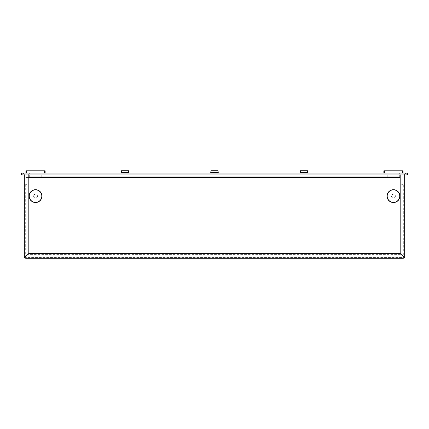 <?xml version="1.0" encoding="UTF-8"?>
<svg xmlns="http://www.w3.org/2000/svg" width="429" height="429" viewBox="0 0 429 429"><rect width="100%" height="100%" fill="white"/><g stroke="black" fill="none" stroke-linecap="round" stroke-linejoin="round"><path stroke-width="0.32" stroke-dasharray="2.15 1.61" d="M37.457 196.112A1.92 1.92 0 0 1 35.537 198.032A1.92 1.92 0 0 1 33.618 196.112A1.92 1.92 0 0 0 35.537 198.032A1.92 1.92 0 0 0 37.457 196.112A1.92 1.92 0 0 0 35.537 194.192A1.92 1.92 0 0 0 33.618 196.112A1.92 1.92 0 0 1 35.537 194.192A1.92 1.92 0 0 1 37.457 196.112M403.71 257.904L404.021 257.593L404.021 177.552L403.367 176.898L404.67 178.201L404.67 256.944L404.021 257.593L24.979 257.593L24.979 177.552L28.813 177.552M400.187 177.552L24.979 177.552L24.34 178.191M395.382 196.112A1.92 1.92 0 0 1 393.463 198.032A1.92 1.92 0 0 1 391.543 196.112A1.92 1.92 0 0 1 393.463 194.192A1.92 1.92 0 0 1 395.382 196.112A1.92 1.92 0 0 0 393.463 194.192A1.92 1.92 0 0 0 391.543 196.112A1.92 1.92 0 0 0 393.463 198.032A1.92 1.92 0 0 0 395.382 196.112M24.34 256.95L24.979 257.593L404.021 257.593L403.367 258.247L25.633 258.247L25.29 257.904M404.66 178.191L404.021 177.552L404.021 257.593L404.66 256.95M400.187 176.898L28.813 176.898M25.633 176.898L24.979 177.552L25.633 176.898M24.33 178.201L24.979 177.552L24.979 257.593L24.33 256.944L24.33 178.201M393.463 189.709A6.403 6.403 0 0 0 387.06 196.112A6.403 6.403 0 0 0 393.463 202.515A6.403 6.403 0 0 0 399.86 196.112A6.403 6.403 0 0 0 393.463 189.709C390.197 189.511 388.063 191.645 387.06 196.112C388.063 200.584 390.197 202.719 393.463 202.515C396.723 202.719 398.857 200.584 399.86 196.112C398.857 191.645 396.723 189.511 393.463 189.709C390.192 189.511 388.057 191.645 387.06 196.112C388.057 200.579 390.192 202.713 393.463 202.515C396.728 202.713 398.863 200.579 399.86 196.112C398.863 191.645 396.728 189.511 393.463 189.709M35.537 189.709A6.403 6.403 0 0 0 29.14 196.112A6.403 6.403 0 0 0 35.537 202.515A6.403 6.403 0 0 0 41.94 196.112A6.403 6.403 0 0 0 35.537 189.709C32.277 189.511 30.143 191.645 29.14 196.112C30.143 200.584 32.277 202.719 35.537 202.515C38.803 202.719 40.937 200.584 41.94 196.112C40.937 191.645 38.803 189.511 35.537 189.709C32.272 189.511 30.137 191.645 29.14 196.112C30.137 200.579 32.272 202.713 35.537 202.515C38.808 202.713 40.943 200.579 41.94 196.112C40.943 191.645 38.808 189.511 35.537 189.709M393.463 174.962L387.06 174.962L393.463 174.962M21.45 174.962L407.55 174.962L407.55 173.043L21.45 173.043L21.45 174.962M24.34 174.962L28.813 174.962L24.34 174.962M404.66 174.962L400.187 174.962L404.66 174.962M35.537 174.962L41.94 174.962L35.537 174.962M383.853 173.043L402.418 173.043L383.853 173.043L383.853 170.796L403.067 170.796L403.067 173.043L406.043 173.043L398.804 173.043L403.067 173.043L402.418 173.043L402.418 170.796M25.933 173.043L44.493 173.043L25.933 173.043L25.933 170.796L45.147 170.796L45.147 173.043L44.493 173.043L45.147 173.043M303.979 173.043L308.049 173.043L303.979 173.043M214.5 173.043L210.435 173.043L214.5 173.043M125.021 173.043L120.951 173.043L125.021 173.043M22.083 174.962L22.083 173.043M406.917 174.962L406.917 173.043M403.067 173.043L402.418 173.043M400.729 174.962L404.123 174.962L400.729 174.962L398.804 173.043M404.123 174.962L406.043 173.043M24.877 174.962L28.271 174.962L24.877 174.962L22.957 173.043M28.271 174.962L30.196 173.043M307.893 172.662L300.064 172.662M303.979 172.662L307.818 172.662L303.979 172.662M307.513 170.753L300.445 170.753M218.415 172.662L210.585 172.662M214.5 172.662L218.34 172.662L214.5 172.662M218.034 170.753L210.966 170.753M128.936 172.662L121.107 172.662M125.021 172.662L121.182 172.662L125.021 172.662M128.555 170.753L121.487 170.753M27.853 254.392L27.853 183.971L26.577 184.738L25.3 183.971L27.853 183.971L25.3 183.971L25.3 256.944L27.853 254.392L401.147 254.392L401.147 183.971L403.7 183.971L401.147 183.971L402.423 184.738L403.7 183.971L403.7 256.944L401.147 254.392M29.113 196.112A6.424 6.424 0 0 1 35.537 189.688A6.424 6.424 0 0 1 41.967 196.112A6.424 6.424 0 0 1 35.537 202.542A6.424 6.424 0 0 1 29.113 196.112M387.033 196.112A6.424 6.424 0 0 1 393.463 189.688A6.424 6.424 0 0 1 399.887 196.112A6.424 6.424 0 0 1 393.463 202.542A6.424 6.424 0 0 1 387.033 196.112M402.423 255.668L403.7 256.944L25.3 256.944L26.577 255.668M384.507 173.043L384.507 170.796M26.582 173.043L26.582 170.796M44.493 173.043L44.493 170.796M308.049 172.812L299.914 172.812M300.295 172.506L307.668 172.506M307.668 170.908L300.295 170.908M218.565 172.812L210.435 172.812M210.816 172.506L218.184 172.506M218.184 170.908L210.816 170.908M129.086 172.812L120.951 172.812M121.332 172.506L128.705 172.506M128.705 170.908L121.332 170.908M399.86 176.898L399.86 196.112L399.86 176.898M387.06 176.898L387.06 196.112L387.06 176.898M41.94 176.898L41.94 196.112L41.94 176.898M29.14 176.898L29.14 196.112L29.14 176.898"/><path stroke-width="0.64" d="M28.813 177.552L400.187 177.552M25.29 257.904L25.633 258.247L403.367 258.247L403.71 257.904M404.66 256.95L404.66 178.191M28.813 176.898L400.187 176.898M24.34 178.191L24.34 256.95M406.917 174.962L21.45 174.962L21.45 173.043L407.55 173.043L407.55 174.962L406.917 174.962L406.917 173.043M22.083 174.962L22.083 173.043M383.853 173.043L383.853 170.796L403.067 170.796L403.067 173.043M25.933 173.043L25.933 170.796L45.147 170.796L45.147 173.043M303.979 172.662L308.049 172.812L299.914 172.812L303.979 172.662M300.295 172.506L300.445 170.753L307.513 170.753L307.668 172.506L300.144 172.662M214.5 172.662L218.565 172.812L210.435 172.812L214.5 172.662M210.816 172.506L210.966 170.753L218.034 170.753L218.184 172.506L210.66 172.662M125.021 172.662L129.086 172.812L120.951 172.812L125.021 172.662M121.332 172.506L121.487 170.753L128.555 170.753L128.705 172.506L121.182 172.662M28.813 174.962L28.813 253.432L24.34 257.904L28.813 253.432L400.187 253.432L404.66 257.904L400.187 253.432L400.187 174.962M24.34 174.962L24.34 257.904L404.66 257.904L404.66 174.962M29.113 196.112A6.424 6.424 0 0 0 35.537 202.542A6.424 6.424 0 0 0 41.967 196.112A6.424 6.424 0 0 0 35.537 189.688A6.424 6.424 0 0 0 29.113 196.112M387.033 196.112A6.424 6.424 0 0 0 393.463 202.542A6.424 6.424 0 0 0 399.887 196.112A6.424 6.424 0 0 0 393.463 189.688A6.424 6.424 0 0 0 387.033 196.112M401.147 254.392L402.423 255.668M27.853 254.392L26.577 255.668M402.418 173.043L402.418 170.796M384.507 173.043L384.507 170.796M44.493 173.043L44.493 170.796M26.582 173.043L26.582 170.796M300.295 170.908L307.668 170.908M210.816 170.908L218.184 170.908M121.332 170.908L128.705 170.908M29.274 196.112A6.263 6.263 0 0 0 35.537 202.375A6.263 6.263 0 0 0 41.801 196.112A6.263 6.263 0 0 0 35.537 189.849A6.263 6.263 0 0 0 29.274 196.112M387.199 196.112A6.263 6.263 0 0 0 393.463 202.375A6.263 6.263 0 0 0 399.726 196.112A6.263 6.263 0 0 0 393.463 189.849A6.263 6.263 0 0 0 387.199 196.112M399.86 174.962L399.86 176.898L399.86 174.962M387.06 174.962L387.06 176.898L387.06 174.962M41.94 174.962L41.94 176.898L41.94 174.962M29.14 174.962L29.14 176.898L29.14 174.962"/></g></svg>
